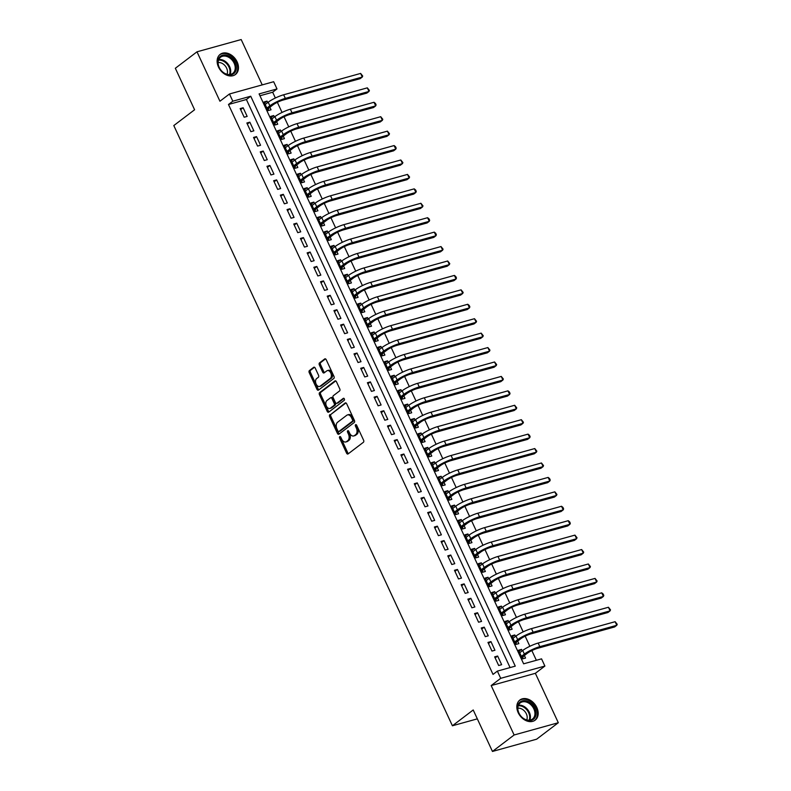 <?xml version="1.0" encoding="UTF-8"?>
<svg xmlns="http://www.w3.org/2000/svg" width="791" height="791" viewBox="0 0 791 791"><rect width="100%" height="100%" fill="white"/><g stroke="black" fill="none" stroke-linecap="round" stroke-linejoin="round"><path stroke-width="1.19" d="M339.735 436.652A1.117 0.722 -105.5 0 0 339.606 438.095L346.587 453.144A1.592 1.028 -105.5 0 0 347.862 454.034A1.592 1.028 -105.5 0 0 348.099 453.915L363.405 442.278A1.592 1.028 -105.5 0 0 363.593 440.221L356.612 425.172A1.117 0.722 -105.5 0 0 355.416 426.072L356.326 428.02A5.092 3.283 -105.5 0 1 355.703 434.625L354.427 435.594A5.092 3.283 -105.5 0 1 353.686 435.96A5.092 3.283 -105.5 0 1 349.602 433.132L348.702 431.184A1.117 0.722 -105.5 0 0 347.516 432.084L348.416 434.032A5.092 3.283 -105.5 0 1 347.803 440.636L346.527 441.605A5.092 3.283 -105.5 0 1 345.776 441.971A5.092 3.283 -105.5 0 1 341.702 439.143L340.792 437.196A1.117 0.722 -105.5 0 0 339.735 436.652M340.644 436.939A1.117 0.722 -105.5 0 0 340.802 437.769L347.783 452.818A1.592 1.028 -105.5 0 0 348.485 453.619M356.464 424.915A1.117 0.722 -105.5 0 0 356.612 425.746L357.522 427.694L356.326 428.02M348.554 430.927A1.117 0.722 -105.5 0 0 348.702 431.757L349.612 433.705L348.416 434.032M218.484 67.027A12.636 9.363 52.8 0 0 235.441 74.502A12.636 9.363 52.8 0 0 237.112 61.856A12.636 9.363 52.8 0 0 220.145 54.381A12.636 9.363 52.8 0 0 218.484 67.027M518.184 712.681A12.636 9.363 52.8 0 0 535.151 720.156A12.636 9.363 52.8 0 0 536.822 707.51A12.636 9.363 52.8 0 0 519.855 700.035A12.636 9.363 52.8 0 0 518.184 712.681M315.214 368.072A1.592 1.028 -105.5 0 0 313.938 367.192A1.592 1.028 -105.5 0 0 313.701 367.311L309.41 370.574A1.592 1.028 -105.5 0 0 309.212 372.63L316.973 389.34A1.592 1.028 -105.5 0 0 318.249 390.23A1.592 1.028 -105.5 0 0 318.476 390.111L333.782 378.484A1.592 1.028 -105.5 0 0 333.98 376.417L326.218 359.707A1.592 1.028 -105.5 0 0 324.943 358.817A1.592 1.028 -105.5 0 0 324.715 358.936L319.524 362.881A1.592 1.028 -105.5 0 0 319.337 364.938L322.659 372.096A1.592 1.028 -105.5 0 0 323.934 372.976A1.592 1.028 -105.5 0 0 324.162 372.858L326.732 370.91A4.252 2.739 -105.5 0 1 327.355 370.593A4.252 2.739 -105.5 0 1 330.974 373.451A4.252 2.739 -105.5 0 1 330.252 378.484L320.177 386.146A4.252 2.739 -105.5 0 1 319.554 386.453A4.252 2.739 -105.5 0 1 315.935 383.595A4.252 2.739 -105.5 0 1 316.657 378.563L318.338 377.287A1.592 1.028 -105.5 0 0 318.526 375.231L315.214 368.072M232.811 101.199L229.469 93.981L273.656 81.72L276.998 88.938L259.092 93.911L523.632 663.817L541.548 658.854L544.89 666.062L500.703 678.322L497.361 671.114L515.267 666.141L250.727 96.225L232.811 101.199L228.48 104.491L493.03 674.407L497.361 671.114M492.457 751.45L514.12 734.987L558.308 722.727L536.644 739.19L492.457 751.45L473.206 709.972L452.412 725.772L173.802 125.561L194.596 109.761L175.335 68.273L196.999 51.81L219.938 101.228L229.469 93.981M558.308 722.727L535.369 673.309L491.181 685.57L514.12 734.987M491.181 685.57L500.703 678.322M329.857 414.613A1.592 1.028 -105.5 0 0 329.659 416.679L337.421 433.389A1.592 1.028 -105.5 0 0 338.696 434.279A1.592 1.028 -105.5 0 0 338.924 434.16L354.23 422.523A1.592 1.028 -105.5 0 0 354.427 420.456L346.666 403.746A1.592 1.028 -105.5 0 0 345.39 402.866A1.592 1.028 -105.5 0 0 345.163 402.975L331.043 414.286A1.592 1.028 -105.5 0 0 330.856 416.343L338.607 433.063A1.592 1.028 -105.5 0 0 339.309 433.864M327.197 411.369L319.435 394.66A1.592 1.028 -105.5 0 1 319.633 392.593L334.939 380.955A1.592 1.028 -105.5 0 1 335.166 380.837A1.592 1.028 -105.5 0 1 336.442 381.727L339.764 388.875A1.592 1.028 -105.5 0 1 339.576 390.942L333.367 395.658A1.592 1.028 -105.5 0 0 333.169 397.725L335.374 402.471A1.592 1.028 -105.5 0 0 336.65 403.351A1.592 1.028 -105.5 0 0 336.877 403.242L343.343 398.328A1.117 0.722 -105.5 0 1 344.263 400.305L328.7 412.141A1.592 1.028 -105.5 0 1 328.473 412.249A1.592 1.028 -105.5 0 1 327.197 411.369L328.394 411.033L320.632 394.323L319.435 394.66M262.236 84.894L241.186 39.55L196.999 51.81M267.704 102.583L267.022 101.129L264.53 103.018M267.022 101.129L264.036 101.95L268.06 110.611L271.046 109.781L269.869 107.26M274.398 117.009L273.726 115.555L271.234 117.444M273.726 115.555L270.74 116.386L274.754 125.037L277.74 124.207L276.573 121.685M281.102 131.444L280.419 129.981L277.928 131.879M280.419 129.981L277.433 130.812L281.448 139.463L284.434 138.643L283.267 136.111M287.795 145.87L287.113 144.407L284.622 146.305M287.113 144.407L284.127 145.237L288.151 153.899L291.137 153.068L289.961 150.537M294.489 160.296L293.817 158.833L291.325 160.731M293.817 158.833L290.831 159.663L294.845 168.325L297.831 167.494L296.665 164.973M301.193 174.722L300.511 173.269L298.019 175.157M300.511 173.269L297.525 174.089L301.549 182.751L304.525 181.92L303.358 179.399M307.887 189.158L307.205 187.694L304.713 189.583M307.205 187.694L304.219 188.525L308.243 197.177L311.229 196.346L310.052 193.825M314.581 203.584L313.908 202.12L311.417 204.019M313.908 202.12L310.922 202.951L314.937 211.602L317.923 210.782L316.756 208.251M321.284 218.009L320.602 216.546L318.111 218.445M320.602 216.546L317.616 217.377L321.64 226.038L324.626 225.208L323.45 222.686M327.978 232.435L327.296 230.982L324.814 232.87M327.296 230.982L324.32 231.803L328.334 240.464L331.32 239.633L330.144 237.112M334.672 246.861L334 245.408L331.508 247.296M334 245.408L331.014 246.238L335.028 254.89L338.014 254.059L336.847 251.538M341.376 261.297L340.694 259.834L338.202 261.732M340.694 259.834L337.708 260.664L341.732 269.316L344.718 268.495L343.541 265.964M348.07 275.723L347.397 274.259L344.906 276.158M347.397 274.259L344.411 275.09L348.426 283.751L351.412 282.921L350.235 280.39M354.764 290.149L354.091 288.695L351.6 290.584M354.091 288.695L351.105 289.516L355.119 298.177L358.105 297.347L356.939 294.825M361.467 304.575L360.785 303.121L358.293 305.01M360.785 303.121L357.799 303.952L361.823 312.603L364.809 311.773L363.633 309.251M368.161 319.01L367.489 317.547L364.997 319.445M367.489 317.547L364.503 318.377L368.517 327.029L371.503 326.208L370.326 323.677M374.855 333.436L374.183 331.973L371.691 333.871M374.183 331.973L371.197 332.803L375.211 341.465L378.197 340.634L377.03 338.103M381.559 347.862L380.876 346.399L378.385 348.297M380.876 346.399L377.89 347.229L381.915 355.891L384.901 355.06L383.724 352.539M388.252 362.288L387.58 360.834L385.088 362.723M387.58 360.834L384.594 361.665L388.608 370.317L391.594 369.486L390.428 366.965M394.956 376.724L394.274 375.26L391.782 377.149M394.274 375.26L391.288 376.091L395.302 384.742L398.288 383.912L397.122 381.391M401.65 391.15L400.968 389.686L398.476 391.585M400.968 389.686L397.982 390.517L402.006 399.178L404.992 398.348L403.815 395.816M408.344 405.575L407.672 404.112L405.18 406.01M407.672 404.112L404.685 404.943L408.7 413.604L411.686 412.773L410.519 410.252M415.048 420.001L414.365 418.548L411.874 420.436M414.365 418.548L411.379 419.368L415.404 428.03L418.39 427.199L417.213 424.678M421.741 434.437L421.059 432.974L418.568 434.862M421.059 432.974L418.073 433.804L422.097 442.456L425.083 441.625L423.907 439.104M428.435 448.863L427.763 447.399L425.271 449.298M427.763 447.399L424.777 448.23L428.791 456.882L431.777 456.061L430.611 453.53M435.139 463.289L434.457 461.825L431.965 463.724M434.457 461.825L431.471 462.656L435.495 471.317L438.481 470.487L437.304 467.965M441.833 477.715L441.16 476.261L438.669 478.15M441.16 476.261L438.174 477.082L442.189 485.743L445.175 484.913L443.998 482.391M448.527 492.14L447.854 490.687L445.363 492.575M447.854 490.687L444.868 491.518L448.883 500.169L451.869 499.339L450.702 496.817M455.23 506.576L454.548 505.113L452.056 507.011M454.548 505.113L451.562 505.943L455.586 514.595L458.572 513.774L457.396 511.243M461.924 521.002L461.252 519.539L458.76 521.437M461.252 519.539L458.266 520.369L462.28 529.031L465.266 528.2L464.09 525.669M468.618 535.428L467.946 533.974L465.454 535.863M467.946 533.974L464.96 534.795L468.974 543.457L471.96 542.626L470.793 540.105M475.322 549.854L474.64 548.4L472.148 550.289M474.64 548.4L471.654 549.231L475.678 557.882L478.664 557.052L477.487 554.531M482.016 564.29L481.343 562.826L478.852 564.725M481.343 562.826L478.357 563.657L482.372 572.308L485.358 571.488L484.191 568.956M488.719 578.715L488.037 577.252L485.545 579.15M488.037 577.252L485.051 578.083L489.065 586.744L492.051 585.913L490.885 583.382M495.413 593.141L494.731 591.678L492.239 593.576M494.731 591.678L491.745 592.508L495.769 601.17L498.755 600.339L497.579 597.818M502.107 607.567L501.435 606.114L498.943 608.002M501.435 606.114L498.449 606.934L502.463 615.596L505.449 614.765L504.282 612.244M508.811 622.003L508.129 620.54L505.637 622.428M508.129 620.54L505.142 621.37L509.157 630.022L512.143 629.191L510.976 626.67M515.505 636.429L514.822 634.965L512.331 636.864M514.822 634.965L511.836 635.796L515.861 644.447L518.847 643.627L517.67 641.096M494.652 656.856L498.676 665.508L501.652 664.677L497.638 656.026L494.652 656.856M487.958 642.421L491.972 651.082L494.958 650.251L490.944 641.59L487.958 642.421M481.254 627.995L485.279 636.656L488.265 635.826L484.24 627.164L481.254 627.995M474.56 613.569L478.575 622.22L481.561 621.4L477.546 612.738L474.56 613.569M467.867 599.143L471.881 607.795L474.867 606.964L470.853 598.312L467.867 599.143M461.163 584.707L465.187 593.369L468.173 592.538L464.149 583.887L461.163 584.707M454.469 570.281L458.483 578.943L461.469 578.112L457.455 569.451L454.469 570.281M447.775 555.855L451.79 564.507L454.776 563.686L450.761 555.025L447.775 555.855M441.071 541.43L445.096 550.081L448.082 549.251L444.058 540.599L441.071 541.43M434.378 526.994L438.392 535.655L441.378 534.825L437.364 526.173L434.378 526.994M427.684 512.568L431.698 521.229L434.684 520.399L430.67 511.737L427.684 512.568M420.98 498.142L425.004 506.794L427.99 505.973L423.966 497.312L420.98 498.142M414.286 483.716L418.301 492.368L421.287 491.537L417.272 482.886L414.286 483.716M407.592 469.281L411.607 477.942L414.593 477.111L410.569 468.46L407.592 469.281M400.889 454.855L404.913 463.516L407.899 462.686L403.875 454.024L400.889 454.855M394.195 440.429L398.209 449.09L401.195 448.26L397.181 439.598L394.195 440.429M387.491 426.003L391.515 434.655L394.501 433.834L390.477 425.172L387.491 426.003M380.797 411.577L384.822 420.229L387.798 419.398L383.783 410.747L380.797 411.577M374.103 397.141L378.118 405.803L381.104 404.972L377.089 396.321L374.103 397.141M367.4 382.715L371.424 391.377L374.41 390.546L370.386 381.885L367.4 382.715M360.706 368.29L364.72 376.941L367.706 376.12L363.692 367.459L360.706 368.29M354.012 353.864L358.026 362.515L361.012 361.685L356.998 353.033L354.012 353.864M347.308 339.428L351.333 348.089L354.319 347.259L350.294 338.607L347.308 339.428M340.614 325.002L344.629 333.664L347.615 332.833L343.601 324.172L340.614 325.002M333.921 310.576L337.935 319.228L340.921 318.407L336.907 309.746L333.921 310.576M327.217 296.15L331.241 304.802L334.227 303.971L330.203 295.32L327.217 296.15M320.523 281.715L324.537 290.376L327.523 289.546L323.509 280.894L320.523 281.715M313.829 267.289L317.844 275.95L320.83 275.12L316.815 266.458L313.829 267.289M307.126 252.863L311.15 261.524L314.136 260.694L310.112 252.032L307.126 252.863M300.432 238.437L304.446 247.089L307.432 246.258L303.418 237.607L300.432 238.437M293.738 224.011L297.752 232.663L300.738 231.832L296.714 223.181L293.738 224.011M287.034 209.575L291.058 218.237L294.044 217.406L290.02 208.745L287.034 209.575M280.34 195.15L284.355 203.811L287.341 202.98L283.326 194.319L280.34 195.15M273.637 180.724L277.661 189.375L280.647 188.555L276.623 179.893L273.637 180.724M266.943 166.298L270.967 174.949L273.943 174.119L269.929 165.467L266.943 166.298M260.249 151.862L264.263 160.524L267.249 159.693L263.235 151.041L260.249 151.862M253.545 137.436L257.569 146.098L260.555 145.267L256.531 136.606L253.545 137.436M246.851 123.01L250.866 131.662L253.852 130.841L249.837 122.18L246.851 123.01M510.076 667.584L246.397 99.518L228.48 104.491M247.158 116.406L243.144 107.754L240.157 108.585L244.172 117.236L247.158 116.406M536.357 660.287L531.859 650.597M529.851 646.287L525.155 636.162M523.158 631.861L518.461 621.736M516.464 617.425L511.757 607.31M509.76 602.999L505.063 592.884M503.066 588.573L498.37 578.458M496.362 574.147L491.666 564.023M489.669 559.721L484.972 549.597M482.975 545.286L478.278 535.171M476.271 530.86L471.574 520.745M469.577 516.434L464.881 506.309M462.883 502.008L458.187 491.883M456.18 487.572L451.483 477.457M449.486 473.147L444.789 463.032M442.792 458.721L438.095 448.596M436.088 444.295L431.392 434.17M429.394 429.859L424.698 419.744M422.701 415.433L418.004 405.318M415.997 401.007L411.3 390.892M409.303 386.581L404.606 376.457M402.609 372.146L397.903 362.031M395.905 357.72L391.209 347.605M389.212 343.294L384.515 333.179M382.508 328.868L377.811 318.743M375.814 314.442L371.117 304.317M369.12 300.007L364.424 289.892M362.416 285.581L357.72 275.466M355.723 271.155L351.026 261.03M349.029 256.729L344.332 246.604M342.325 242.293L337.628 232.178M335.631 227.867L330.935 217.752M328.937 213.441L324.241 203.317M322.234 199.016L317.537 188.891M315.54 184.58L310.843 174.465M308.846 170.154L304.149 160.039M302.142 155.728L297.446 145.613M295.448 141.302L290.752 131.177M288.755 126.876L284.048 116.752M282.051 112.441L277.354 102.326M275.357 98.015L272.668 92.231L259.942 95.76M522.198 650.855L521.526 649.391L518.54 650.222L522.554 658.883L525.54 658.053L524.374 655.531M452.412 725.772L477.329 718.861M272.668 92.231L276.998 88.938M535.369 673.309L544.89 666.062M246.397 99.518L250.727 96.225M521.526 649.391L519.034 651.29M497.638 656.026L495.146 657.914M490.944 641.59L488.452 643.488M484.24 627.164L481.749 629.063M477.546 612.738L475.055 614.637M470.853 598.312L468.361 600.201M464.149 583.887L461.657 585.775M457.455 569.451L454.963 571.349M450.761 555.025L448.27 556.923M444.058 540.599L441.566 542.488M437.364 526.173L434.872 528.062M430.67 511.737L428.178 513.636M423.966 497.312L421.474 499.21M417.272 482.886L414.781 484.774M410.569 468.46L408.087 470.348M403.875 454.024L401.383 455.923M397.181 439.598L394.689 441.497M390.477 425.172L387.986 427.071M383.783 410.747L381.292 412.635M377.089 396.321L374.598 398.209M370.386 381.885L367.894 383.783M363.692 367.459L361.2 369.357M356.998 353.033L354.506 354.922M350.294 338.607L347.803 340.496M343.601 324.172L341.109 326.07M336.907 309.746L334.415 311.644M330.203 295.32L327.711 297.208M323.509 280.894L321.017 282.783M316.815 266.458L314.324 268.357M310.112 252.032L307.62 253.931M303.418 237.607L300.926 239.495M296.714 223.181L294.232 225.069M290.02 208.745L287.529 210.643M283.326 194.319L280.835 196.217M276.623 179.893L274.131 181.792M269.929 165.467L267.437 167.356M263.235 151.041L260.743 152.93M256.531 136.606L254.04 138.504M249.837 122.18L247.346 124.078M243.144 107.754L240.652 109.642M345.776 441.971L346.972 441.645A5.092 3.283 -105.5 0 0 347.714 441.269L346.527 441.605M349.612 433.705A5.092 3.283 -105.5 0 1 348.989 440.3L347.714 441.269M353.686 435.96L354.882 435.633A5.092 3.283 -105.5 0 0 355.624 435.258L354.427 435.594M357.522 427.694A5.092 3.283 -105.5 0 1 356.899 434.289L355.624 435.258M345.964 402.945L331.043 414.286M337.886 430.927A1.117 0.722 -105.5 0 0 338.944 431.461L352.371 421.247A1.117 0.722 -105.5 0 0 352.509 419.803L351.56 417.757A5.092 3.283 -105.5 0 0 347.476 414.919A5.092 3.283 -105.5 0 0 346.735 415.295L337.549 422.275A5.092 3.283 -105.5 0 0 336.936 428.87L337.886 430.927M339.794 431.233A1.117 0.722 -105.5 0 0 340.13 431.135L338.944 431.461M347.476 414.919L348.673 414.583A5.092 3.283 -105.5 0 1 352.756 417.421L353.706 419.477A1.117 0.722 -105.5 0 1 353.567 420.921L340.13 431.135M335.74 380.926L320.83 392.257A1.592 1.028 -105.5 0 0 320.632 394.323M337.589 403.044A1.592 1.028 -105.5 0 0 337.846 403.024A1.592 1.028 -105.5 0 0 338.073 402.906L344.026 398.377M326.92 400.553A4.252 2.739 -105.5 0 0 326.208 405.585A4.252 2.739 -105.5 0 0 329.817 408.443A4.252 2.739 -105.5 0 0 330.44 408.136L333.99 405.437A1.592 1.028 -105.5 0 0 334.188 403.37L331.983 398.624A1.592 1.028 -105.5 0 0 330.707 397.744A1.592 1.028 -105.5 0 0 330.47 397.863L326.92 400.553M329.817 408.443L331.014 408.116A4.252 2.739 -105.5 0 0 331.637 407.8L330.44 408.136M331.666 397.527A1.592 1.028 -105.5 0 1 331.904 397.408A1.592 1.028 -105.5 0 1 333.179 398.298L335.374 403.044A1.592 1.028 -105.5 0 1 335.186 405.101L331.637 407.8M328.394 411.033A1.592 1.028 -105.5 0 0 329.096 411.844M319.554 386.453L320.75 386.127A4.252 2.739 -105.5 0 0 321.373 385.81L320.177 386.146M327.355 370.593L328.552 370.267A4.252 2.739 -105.5 0 1 332.161 373.125A4.252 2.739 -105.5 0 1 331.449 378.157L321.373 385.81M325.516 358.896L320.721 362.545A1.592 1.028 -105.5 0 0 320.533 364.611L323.845 371.76A1.592 1.028 -105.5 0 0 324.547 372.571M314.511 367.271L310.606 370.237A1.592 1.028 -105.5 0 0 310.408 372.304L318.17 389.014A1.592 1.028 -105.5 0 0 318.872 389.815M521.556 656.728L523.494 656.194L527.36 653.257A8.098 1.542 -24.9 0 1 537.662 648.304L614.627 626.947L616.792 625.295L539.828 646.662A12.152 2.314 155.1 0 0 524.374 654.088L521.388 656.352M523.494 656.194L522.386 658.508M615.121 621.696L617.198 624.277L616.792 625.295L615.121 621.696L538.157 643.053A12.152 2.314 155.1 0 0 522.703 650.479L519.707 652.753M534.874 708.39A10.936 8.108 -127.2 0 1 531.334 720.364A10.936 8.108 -127.2 0 1 518.748 712.859A10.936 8.108 -127.2 0 1 522.287 700.885A10.936 8.108 -127.2 0 1 534.874 708.39M518.916 713.027A10.125 7.505 52.8 0 0 532.501 719.019A10.125 7.505 52.8 0 0 533.846 708.884A10.125 7.505 52.8 0 0 520.251 702.892A10.125 7.505 52.8 0 0 518.916 713.027M517.818 708.212A7.969 5.903 -127.2 0 1 526.341 713.818A7.969 5.903 -127.2 0 1 526.727 719.929M534.241 720.749A12.557 9.304 52.8 0 0 534.409 720.621A12.557 9.304 52.8 0 0 536.061 708.054A12.557 9.304 52.8 0 0 519.212 700.628A12.557 9.304 52.8 0 0 519.044 700.757M235.046 72.278A10.936 8.108 -127.2 0 1 222.38 71.773A10.936 8.108 -127.2 0 1 219.156 57.644A10.936 8.108 -127.2 0 1 231.822 58.158A10.936 8.108 -127.2 0 1 235.046 72.278M219.315 58.524A10.125 7.505 52.8 0 0 221.46 70.755A10.125 7.505 52.8 0 0 232.801 73.355A10.125 7.505 52.8 0 0 234.027 72.07A10.125 7.505 52.8 0 0 231.882 59.829A10.125 7.505 52.8 0 0 220.541 57.229A10.125 7.505 52.8 0 0 219.315 58.524M234.7 74.957L234.551 75.076A12.557 9.304 52.8 0 0 234.7 74.957A12.557 9.304 52.8 0 0 236.222 73.365A12.557 9.304 52.8 0 0 233.563 58.198A12.557 9.304 52.8 0 0 219.502 54.965A12.557 9.304 52.8 0 0 219.344 55.093L219.502 54.965M218.118 62.558A7.969 5.903 -127.2 0 1 225.455 66.217A7.969 5.903 -127.2 0 1 227.017 74.275M514.862 642.302L516.8 641.758L520.666 638.831A8.098 1.542 -24.9 0 1 530.969 633.878L607.933 612.521L610.098 610.87L533.134 632.227A12.152 2.314 155.1 0 0 517.68 639.652L514.684 641.926M516.8 641.758L515.683 644.082M608.427 607.261L610.504 609.851L610.098 610.87L608.427 607.261L531.453 628.627A12.152 2.314 155.1 0 0 515.999 636.053L513.013 638.317M508.158 627.876L510.106 627.332L513.962 624.396A8.098 1.542 -24.9 0 1 524.265 619.452L601.239 598.085L603.404 596.444L526.43 617.801A12.152 2.314 155.1 0 0 510.976 625.226L507.99 627.5M510.106 627.332L508.989 629.656M601.724 592.835L603.138 593.982L603.8 595.425L603.404 596.444L601.724 592.835L524.759 614.192A12.152 2.314 155.1 0 0 509.305 621.617L506.319 623.891M501.464 613.44L503.402 612.906L507.268 609.97A8.098 1.542 -24.9 0 1 517.571 605.016L594.535 583.659L596.701 582.018L519.736 603.375A12.152 2.314 155.1 0 0 504.282 610.8L501.296 613.074M503.402 612.906L502.295 615.23M595.03 578.409L597.106 580.999L596.701 582.018L595.03 578.409L518.065 599.766A12.152 2.314 155.1 0 0 502.611 607.191L499.615 609.466M492.912 595.01L495.908 592.766A12.152 2.314 155.1 0 1 511.362 585.34L588.336 563.983L590.412 566.564L590.007 567.592L513.043 588.949A12.152 2.314 155.1 0 0 497.588 596.374L494.593 598.639M494.77 599.014L496.708 598.48L500.565 595.544A8.098 1.542 -24.9 0 1 510.867 590.59L587.842 569.233L590.007 567.592L588.336 563.983M496.708 598.48L495.591 600.794M488.067 584.589L490.015 584.045L493.871 581.118A8.098 1.542 -24.9 0 1 504.174 576.164L581.148 554.807L583.313 553.156L581.632 549.547L504.668 570.914A12.152 2.314 155.1 0 0 489.214 578.34L486.257 580.584M490.015 584.045L488.897 586.368M581.632 549.547L583.709 552.138L583.313 553.156L506.339 574.513A12.152 2.314 155.1 0 0 490.885 581.939L487.899 584.213M479.514 566.158L482.51 563.904A12.152 2.314 155.1 0 1 497.964 556.478L574.938 535.121L577.015 537.712L576.609 538.73L499.645 560.087A12.152 2.314 155.1 0 0 484.191 567.513L481.205 569.787M481.373 570.163L483.311 569.619L487.177 566.682A8.098 1.542 -24.9 0 1 497.48 561.739L574.444 540.382L576.609 538.73L574.938 535.121M483.311 569.619L482.203 571.942M474.679 555.727L476.617 555.193L480.473 552.256A8.098 1.542 -24.9 0 1 490.776 547.313L567.75 525.946L569.915 524.304L492.941 545.661A12.152 2.314 155.1 0 0 477.487 553.087L474.501 555.361M476.617 555.193L475.5 557.517M568.245 520.696L569.649 521.842L570.311 523.286L569.915 524.304L568.245 520.696L491.27 542.053A12.152 2.314 155.1 0 0 475.816 549.478L472.83 551.752M467.975 541.301L469.923 540.767L473.779 537.831A8.098 1.542 -24.9 0 1 484.082 532.877L561.056 511.52L563.222 509.879L486.247 531.236A12.152 2.314 155.1 0 0 470.793 538.661L467.807 540.925M469.923 540.767L468.806 543.081M561.541 506.27L562.945 507.417L563.617 508.86L563.222 509.879L561.541 506.27L484.576 527.627A12.152 2.314 155.1 0 0 469.122 535.052L466.126 537.326M461.282 526.875L463.219 526.331L467.085 523.405A8.098 1.542 -24.9 0 1 477.388 518.451L554.353 497.094L556.518 495.443L479.554 516.81A12.152 2.314 155.1 0 0 464.099 524.225L461.104 526.499M463.219 526.331L462.112 528.655M554.847 491.844L556.923 494.424L556.518 495.443L554.847 491.844L477.873 513.201A12.152 2.314 155.1 0 0 462.419 520.626L459.433 522.891M454.588 512.449L456.526 511.906L460.382 508.969A8.098 1.542 -24.9 0 1 470.685 504.025L547.659 482.668L549.824 481.017L548.153 477.408L471.179 498.765A12.152 2.314 155.1 0 0 455.725 506.191L452.768 508.435M456.526 511.906L455.408 514.229M548.153 477.408L549.557 478.555L550.22 479.999L549.824 481.017L472.85 502.374A12.152 2.314 155.1 0 0 457.396 509.8L454.41 512.074M447.884 498.014L449.832 497.48L453.688 494.543A8.098 1.542 -24.9 0 1 463.991 489.599L540.965 468.232L543.13 466.591L541.449 462.982L464.485 484.339A12.152 2.314 155.1 0 0 449.031 491.765L446.075 494.009M449.832 497.48L448.715 499.803M541.449 462.982L543.526 465.573L543.13 466.591L466.156 487.948A12.152 2.314 155.1 0 0 450.702 495.374L447.716 497.648M441.19 483.588L443.128 483.054L446.994 480.117A8.098 1.542 -24.9 0 1 457.297 475.164L534.261 453.807L536.427 452.165L534.756 448.556L457.781 469.913A12.152 2.314 155.1 0 0 442.327 477.339L439.381 479.583M443.128 483.054L442.021 485.367M534.756 448.556L536.832 451.147L536.427 452.165L459.462 473.522A12.152 2.314 155.1 0 0 444.008 480.948L441.012 483.222M434.496 469.162L436.434 468.628L440.29 465.691A8.098 1.542 -24.9 0 1 450.593 460.738L527.567 439.381L529.733 437.73L452.759 459.096A12.152 2.314 155.1 0 0 437.304 466.522L434.318 468.786M436.434 468.628L435.317 470.942M528.062 434.13L529.466 435.268L530.128 436.711L529.733 437.73L528.062 434.13L451.088 455.487A12.152 2.314 155.1 0 0 435.633 462.913L432.647 465.187M427.793 454.736L429.74 454.192L433.597 451.256A8.098 1.542 -24.9 0 1 443.899 446.312L520.864 424.955L523.029 423.304L446.065 444.661A12.152 2.314 155.1 0 0 430.611 452.086L427.624 454.36M429.74 454.192L428.623 456.516M521.358 419.695L523.434 422.285L523.029 423.304L521.358 419.695L444.394 441.062A12.152 2.314 155.1 0 0 428.94 448.477L425.944 450.751M421.099 440.31L423.037 439.766L426.903 436.83A8.098 1.542 -24.9 0 1 437.205 431.886L514.17 410.519L516.335 408.878L439.371 430.235A12.152 2.314 155.1 0 0 423.917 437.66L420.921 439.934M423.037 439.766L421.929 442.09M514.664 405.269L516.741 407.859L516.335 408.878L514.664 405.269L437.69 426.626A12.152 2.314 155.1 0 0 422.236 434.051L419.25 436.325M414.405 425.874L416.343 425.34L420.199 422.404A8.098 1.542 -24.9 0 1 430.502 417.45L507.476 396.093L509.641 394.452L432.667 415.809A12.152 2.314 155.1 0 0 417.213 423.234L414.227 425.509M416.343 425.34L415.226 427.664M507.96 390.843L509.374 391.99L510.037 393.434L509.641 394.452L507.96 390.843L430.996 412.2A12.152 2.314 155.1 0 0 415.542 419.625L412.556 421.9M407.701 411.449L409.639 410.915L413.505 407.978A8.098 1.542 -24.9 0 1 423.808 403.024L500.772 381.667L502.938 380.016L501.267 376.417L424.302 397.774A12.152 2.314 155.1 0 0 408.848 405.2L405.892 407.444M409.639 410.915L408.532 413.228M501.267 376.417L503.343 378.998L502.938 380.016L425.973 401.383A12.152 2.314 155.1 0 0 410.519 408.809L407.533 411.073M401.007 397.023L402.945 396.479L406.811 393.552A8.098 1.542 -24.9 0 1 417.114 388.599L494.078 367.242L496.244 365.59L494.573 361.981L417.599 383.348A12.152 2.314 155.1 0 0 402.144 390.774L399.198 393.018M402.945 396.479L401.828 398.802M494.573 361.981L496.649 364.572L496.244 365.59L419.279 386.947A12.152 2.314 155.1 0 0 403.825 394.373L400.829 396.647M392.445 378.592L395.451 376.338A12.152 2.314 155.1 0 1 410.905 368.913L487.869 347.556L489.945 350.146L489.55 351.164L412.576 372.521A12.152 2.314 155.1 0 0 397.122 379.947L394.136 382.221M394.304 382.597L396.251 382.053L400.108 379.116A8.098 1.542 -24.9 0 1 410.41 374.173L487.385 352.816L489.55 351.164L487.869 347.556M396.251 382.053L395.134 384.377M387.61 368.161L389.548 367.627L393.414 364.691A8.098 1.542 -24.9 0 1 403.717 359.737L480.681 338.38L482.846 336.739L405.882 358.096A12.152 2.314 155.1 0 0 390.428 365.521L387.442 367.795M389.548 367.627L388.44 369.951M481.175 333.13L483.252 335.72L482.846 336.739L481.175 333.13L404.211 354.487A12.152 2.314 155.1 0 0 388.757 361.912L385.761 364.186M380.916 353.735L382.854 353.201L386.71 350.265A8.098 1.542 -24.9 0 1 397.013 345.311L473.987 323.954L476.152 322.313L399.188 343.67A12.152 2.314 155.1 0 0 383.734 351.095L380.738 353.359M382.854 353.201L381.737 355.515M474.481 318.704L476.558 321.284L476.152 322.313L474.481 318.704L397.507 340.061A12.152 2.314 155.1 0 0 382.053 347.486L379.067 349.76M374.212 339.309L376.16 338.766L380.016 335.839A8.098 1.542 -24.9 0 1 390.319 330.885L467.293 309.528L469.459 307.877L392.484 329.234A12.152 2.314 155.1 0 0 377.03 336.659L374.044 338.934M376.16 338.766L375.043 341.089M467.778 304.268L469.182 305.415L469.854 306.859L469.459 307.877L467.778 304.268L390.813 325.635A12.152 2.314 155.1 0 0 375.359 333.06L372.373 335.325M367.518 324.883L369.456 324.34L373.322 321.403A8.098 1.542 -24.9 0 1 383.625 316.459L460.589 295.102L462.755 293.451L385.79 314.808A12.152 2.314 155.1 0 0 370.336 322.234L367.35 324.508M369.456 324.34L368.349 326.663M461.084 289.842L463.16 292.433L462.755 293.451L461.084 289.842L384.11 311.199A12.152 2.314 155.1 0 0 368.655 318.625L365.669 320.899M360.825 310.448L362.762 309.914L366.619 306.977A8.098 1.542 -24.9 0 1 376.921 302.033L453.896 280.667L456.061 279.025L454.39 275.416L377.416 296.773A12.152 2.314 155.1 0 0 361.962 304.199L359.015 306.443M362.762 309.914L361.645 312.237M454.39 275.416L455.794 276.563L456.456 278.007L456.061 279.025L379.087 300.382A12.152 2.314 155.1 0 0 363.633 307.808L360.647 310.082M352.262 292.017L355.268 289.773A12.152 2.314 155.1 0 1 370.722 282.347L447.686 260.99L449.763 263.581L449.367 264.599L372.393 285.956A12.152 2.314 155.1 0 0 356.939 293.382L353.953 295.656M354.121 296.022L356.069 295.488L359.925 292.551A8.098 1.542 -24.9 0 1 370.228 287.598L447.202 266.241L449.367 264.599L447.686 260.99M356.069 295.488L354.951 297.802M347.427 281.596L349.365 281.052L353.231 278.125A8.098 1.542 -24.9 0 1 363.534 273.172L440.498 251.815L442.663 250.164L440.992 246.565L364.018 267.922A12.152 2.314 155.1 0 0 348.564 275.347L345.618 277.592M349.365 281.052L348.258 283.376M440.992 246.565L443.069 249.145L442.663 250.164L365.699 271.531A12.152 2.314 155.1 0 0 350.245 278.946L347.249 281.22M340.733 267.17L342.671 266.626L346.527 263.69A8.098 1.542 -24.9 0 1 356.83 258.746L433.804 237.389L435.97 235.738L358.995 257.095A12.152 2.314 155.1 0 0 343.541 264.52L340.555 266.794M342.671 266.626L341.554 268.95M434.299 232.129L435.703 233.276L436.365 234.719L435.97 235.738L434.299 232.129L357.324 253.496A12.152 2.314 155.1 0 0 341.87 260.911L338.884 263.185M334.029 252.744L335.977 252.2L339.833 249.264A8.098 1.542 -24.9 0 1 350.136 244.32L427.11 222.953L429.276 221.312L352.302 242.669A12.152 2.314 155.1 0 0 336.847 250.094L333.861 252.369M335.977 252.2L334.86 254.524M427.595 217.703L428.999 218.85L429.671 220.294L429.276 221.312L427.595 217.703L350.631 239.06A12.152 2.314 155.1 0 0 335.176 246.485L332.18 248.76M327.336 238.309L329.274 237.775L333.14 234.838A8.098 1.542 -24.9 0 1 343.442 229.884L420.407 208.527L422.572 206.886L345.608 228.243A12.152 2.314 155.1 0 0 330.154 235.669L327.158 237.943M329.274 237.775L328.166 240.098M420.901 203.277L422.977 205.868L422.572 206.886L420.901 203.277L343.927 224.634A12.152 2.314 155.1 0 0 328.473 232.06L325.487 234.334M320.642 223.883L322.58 223.349L326.436 220.412A8.098 1.542 -24.9 0 1 336.739 215.459L413.713 194.102L415.878 192.45L414.197 188.851L337.233 210.208A12.152 2.314 155.1 0 0 321.779 217.634L318.822 219.878M322.58 223.349L321.462 225.662M414.197 188.851L415.611 189.988L416.274 191.432L415.878 192.45L338.904 213.817A12.152 2.314 155.1 0 0 323.45 221.243L320.464 223.507M313.938 209.457L315.886 208.913L319.742 205.986A8.098 1.542 -24.9 0 1 330.045 201.033L407.009 179.676L409.174 178.024L407.503 174.416L330.539 195.782A12.152 2.314 155.1 0 0 315.085 203.208L312.129 205.452M315.886 208.913L314.769 211.237M407.503 174.416L409.58 177.006L409.174 178.024L332.21 199.381A12.152 2.314 155.1 0 0 316.756 206.807L313.77 209.081M307.244 195.031L309.182 194.487L313.048 191.551A8.098 1.542 -24.9 0 1 323.351 186.607L400.315 165.24L402.481 163.599L400.81 159.99L323.835 181.347A12.152 2.314 155.1 0 0 308.381 188.772L305.435 191.017M309.182 194.487L308.075 196.811M400.81 159.99L402.886 162.58L402.481 163.599L325.516 184.956A12.152 2.314 155.1 0 0 310.062 192.381L307.066 194.655M300.54 180.595L302.488 180.061L306.344 177.125A8.098 1.542 -24.9 0 1 316.647 172.171L393.621 150.814L395.787 149.173L318.813 170.53A12.152 2.314 155.1 0 0 303.358 177.955L300.372 180.229M302.488 180.061L301.371 182.385M394.106 145.564L395.52 146.711L396.182 148.154L395.787 149.173L394.106 145.564L317.142 166.921A12.152 2.314 155.1 0 0 301.687 174.346L298.701 176.62M293.847 166.169L295.785 165.635L299.651 162.699A8.098 1.542 -24.9 0 1 309.953 157.745L386.918 136.388L389.083 134.747L312.119 156.104A12.152 2.314 155.1 0 0 296.665 163.529L293.679 165.794M295.785 165.635L294.677 167.949M387.412 131.138L389.488 133.719L389.083 134.747L387.412 131.138L310.448 152.495A12.152 2.314 155.1 0 0 294.994 159.92L291.998 162.195M287.153 151.743L289.091 151.2L292.957 148.273A8.098 1.542 -24.9 0 1 303.26 143.319L380.224 121.962L382.389 120.311L305.425 141.668A12.152 2.314 155.1 0 0 289.971 149.094L286.975 151.368M289.091 151.2L287.973 153.523M380.718 116.702L382.795 119.293L382.389 120.311L380.718 116.702L303.744 138.069A12.152 2.314 155.1 0 0 288.29 145.495L285.304 147.759M280.449 137.318L282.397 136.774L286.253 133.837A8.098 1.542 -24.9 0 1 296.556 128.893L373.53 107.536L375.695 105.885L298.721 127.242A12.152 2.314 155.1 0 0 283.267 134.668L280.281 136.942M282.397 136.774L281.28 139.097M374.014 102.276L375.418 103.423L376.091 104.867L375.695 105.885L374.014 102.276L297.05 123.633A12.152 2.314 155.1 0 0 281.596 131.059L278.61 133.333M273.755 122.882L275.693 122.348L279.559 119.411A8.098 1.542 -24.9 0 1 289.862 114.468L366.826 93.101L368.992 91.459L367.321 87.85L290.356 109.207A12.152 2.314 155.1 0 0 274.902 116.633L271.946 118.877M275.693 122.348L274.586 124.671M367.321 87.85L369.397 90.441L368.992 91.459L292.027 112.816A12.152 2.314 155.1 0 0 276.573 120.242L273.587 122.516M265.203 104.452L268.198 102.207A12.152 2.314 155.1 0 1 283.653 94.782L360.627 73.425L362.703 76.015L362.298 77.034L285.333 98.391A12.152 2.314 155.1 0 0 269.879 105.816L266.883 108.08M267.061 108.456L268.999 107.922L272.855 104.985A8.098 1.542 -24.9 0 1 283.158 100.032L360.132 78.675L362.298 77.034L360.627 73.425M268.999 107.922L267.882 110.236M340.802 437.769L339.606 438.095M356.612 425.746L355.416 426.072M348.702 431.757L347.516 432.084M348.989 440.3L347.803 440.636M356.899 434.289L355.703 434.625M347.783 452.818L346.587 453.144M338.607 433.063L337.421 433.389M330.856 416.343L329.659 416.679M353.567 420.921L352.371 421.247M353.706 419.477L352.509 419.803M352.756 417.421L351.56 417.757M320.83 392.257L319.633 392.593M338.073 402.906L336.877 403.242M335.186 405.101L333.99 405.437M335.374 403.044L334.188 403.37M333.179 398.298L331.983 398.624M331.449 378.157L330.252 378.484M323.845 371.76L322.659 372.096M320.533 364.611L319.337 364.938M320.721 362.545L319.524 362.881M325.21 358.798L324.715 358.936M318.17 389.014L316.973 389.34M310.408 372.304L309.212 372.63M310.606 370.237L309.41 370.574M314.195 367.172L313.701 367.311M524.374 654.088L522.703 650.479M539.828 646.662L538.157 643.053M518.441 705.206A10.125 7.505 -127.2 0 1 529.327 712.315A10.125 7.505 -127.2 0 1 529.792 720.136M529.139 720.196A9.799 7.257 52.8 0 0 528.655 712.711A9.799 7.257 52.8 0 0 518.204 705.819M218.741 59.543A10.125 7.505 -127.2 0 1 228.134 64.18A10.125 7.505 -127.2 0 1 230.092 74.473M229.43 74.542A9.799 7.257 52.8 0 0 227.501 64.654A9.799 7.257 52.8 0 0 218.504 60.165M517.68 639.652L515.999 636.053M533.134 632.227L531.453 628.627M510.976 625.226L509.305 621.617M526.43 617.801L524.759 614.192M504.282 610.8L502.611 607.191M519.736 603.375L518.065 599.766M497.588 596.374L495.908 592.766M513.043 588.949L511.362 585.34M490.885 581.939L489.214 578.34M506.339 574.513L504.668 570.914M484.191 567.513L482.51 563.904M499.645 560.087L497.964 556.478M477.487 553.087L475.816 549.478M492.941 545.661L491.27 542.053M470.793 538.661L469.122 535.052M486.247 531.236L484.576 527.627M464.099 524.225L462.419 520.626M479.554 516.81L477.873 513.201M457.396 509.8L455.725 506.191M472.85 502.374L471.179 498.765M450.702 495.374L449.031 491.765M466.156 487.948L464.485 484.339M444.008 480.948L442.327 477.339M459.462 473.522L457.781 469.913M437.304 466.522L435.633 462.913M452.759 459.096L451.088 455.487M430.611 452.086L428.94 448.477M446.065 444.661L444.394 441.062M423.917 437.66L422.236 434.051M439.371 430.235L437.69 426.626M417.213 423.234L415.542 419.625M432.667 415.809L430.996 412.2M410.519 408.809L408.848 405.2M425.973 401.383L424.302 397.774M403.825 394.373L402.144 390.774M419.279 386.947L417.599 383.348M397.122 379.947L395.451 376.338M412.576 372.521L410.905 368.913M390.428 365.521L388.757 361.912M405.882 358.096L404.211 354.487M383.734 351.095L382.053 347.486M399.188 343.67L397.507 340.061M377.03 336.659L375.359 333.06M392.484 329.234L390.813 325.635M370.336 322.234L368.655 318.625M385.79 314.808L384.11 311.199M363.633 307.808L361.962 304.199M379.087 300.382L377.416 296.773M356.939 293.382L355.268 289.773M372.393 285.956L370.722 282.347M350.245 278.946L348.564 275.347M365.699 271.531L364.018 267.922M343.541 264.52L341.87 260.911M358.995 257.095L357.324 253.496M336.847 250.094L335.176 246.485M352.302 242.669L350.631 239.06M330.154 235.669L328.473 232.06M345.608 228.243L343.927 224.634M323.45 221.243L321.779 217.634M338.904 213.817L337.233 210.208M316.756 206.807L315.085 203.208M332.21 199.381L330.539 195.782M310.062 192.381L308.381 188.772M325.516 184.956L323.835 181.347M303.358 177.955L301.687 174.346M318.813 170.53L317.142 166.921M296.665 163.529L294.994 159.92M312.119 156.104L310.448 152.495M289.971 149.094L288.29 145.495M305.425 141.668L303.744 138.069M283.267 134.668L281.596 131.059M298.721 127.242L297.05 123.633M276.573 120.242L274.902 116.633M292.027 112.816L290.356 109.207M269.879 105.816L268.198 102.207M285.333 98.391L283.653 94.782M339.972 431.214L338.775 431.55M337.846 403.024L336.65 403.351M331.904 397.408L330.707 397.744"/></g></svg>
